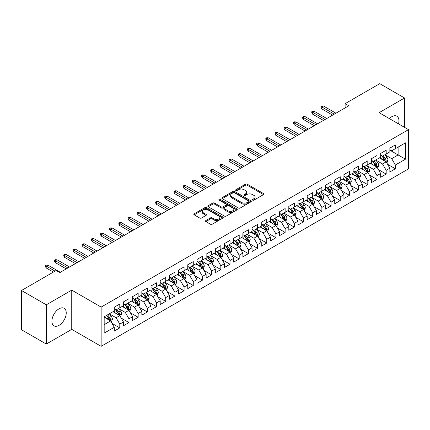 <?xml version="1.0" encoding="UTF-8"?>
<svg xmlns="http://www.w3.org/2000/svg" width="430" height="430" viewBox="0 0 430 430"><rect width="100%" height="100%" fill="white"/><g stroke="black" fill="none" stroke-linecap="round" stroke-linejoin="round"><path stroke-width="0.64" d="M252.641 200.138A0.892 0.516 0 0 0 253.904 200.138L263.482 194.607A1.274 0.736 0 0 0 263.859 194.086A1.274 0.736 0 0 0 263.482 193.564L247.255 184.196A1.274 0.736 0 0 0 245.449 184.196L235.871 189.727A0.892 0.516 0 0 0 235.608 190.092A0.892 0.516 0 0 0 235.871 190.458A0.892 0.516 0 0 0 237.134 190.458L238.376 189.743A4.08 2.354 0 0 1 244.143 189.743L245.498 190.522A4.08 2.354 0 0 1 246.691 192.189A4.08 2.354 0 0 1 245.498 193.855L244.256 194.57A0.892 0.516 0 0 0 243.993 194.935A0.892 0.516 0 0 0 244.256 195.295A0.892 0.516 0 0 0 245.519 195.295L246.761 194.58A4.08 2.354 0 0 1 252.528 194.58L253.883 195.365A4.08 2.354 0 0 1 255.076 197.031A4.08 2.354 0 0 1 253.883 198.692L252.641 199.412A0.892 0.516 0 0 0 252.383 199.773A0.892 0.516 0 0 0 252.641 200.138L252.641 199.412M59.071 325.338A10.132 5.848 120 0 0 65.688 316.41A10.132 5.848 120 0 0 64.134 308.288A10.132 5.848 120 0 0 59.071 308.788A10.132 5.848 120 0 0 52.449 317.722A10.132 5.848 120 0 0 54.003 325.838A10.132 5.848 120 0 0 59.071 325.338M398.524 123.883A10.132 5.848 120 0 0 396.847 116.202A10.132 5.848 120 0 0 391.784 116.702A10.132 5.848 120 0 0 389.36 118.589M205.868 220.531A1.274 0.736 0 0 0 205.497 221.052A1.274 0.736 0 0 0 205.868 221.574L210.421 224.202A1.274 0.736 0 0 0 212.226 224.202L222.864 218.058A1.274 0.736 0 0 0 223.24 217.537A1.274 0.736 0 0 0 222.864 217.021L206.636 207.647A1.274 0.736 0 0 0 204.83 207.647L194.193 213.791A1.274 0.736 0 0 0 193.817 214.312A1.274 0.736 0 0 0 194.193 214.833L199.692 218.01A1.274 0.736 0 0 0 201.498 218.01L206.051 215.376A1.274 0.736 0 0 0 206.422 214.86A1.274 0.736 0 0 0 206.051 214.339L203.32 212.764A3.413 1.967 0 0 1 202.32 211.372A3.413 1.967 0 0 1 204.427 209.55A3.413 1.967 0 0 1 208.147 209.98L218.832 216.145A3.413 1.967 0 0 1 219.827 217.537A3.413 1.967 0 0 1 217.725 219.359A3.413 1.967 0 0 1 214.006 218.929L212.226 217.902A1.274 0.736 0 0 0 210.421 217.902L205.868 220.531L205.868 221.574M46.3 304.811L46.3 344.059L71.745 329.369L71.745 290.121L46.3 304.811L21.5 290.492L56.131 270.502L59.808 272.62L348.794 105.775L345.118 103.657L345.118 107.898M71.745 290.121L101.141 307.095L408.5 129.64L408.5 168.888L101.141 346.338L101.141 307.095M404.549 127.361L404.549 97.981L379.104 112.671L408.5 129.64M404.549 97.981L379.749 83.662L345.118 103.657M238.462 208.012A1.274 0.736 0 0 0 240.268 208.012L250.905 201.869A1.274 0.736 0 0 0 251.281 201.347A1.274 0.736 0 0 0 250.905 200.831L234.678 191.457A1.274 0.736 0 0 0 232.872 191.457L222.235 197.601A1.274 0.736 0 0 0 221.858 198.123A1.274 0.736 0 0 0 222.235 198.644L238.462 208.012M219.477 200.332A0.892 0.516 0 0 1 220.386 200.461L236.871 209.974L226.244 216.107A1.274 0.736 0 0 1 224.444 216.107L208.211 206.739L208.211 205.696A1.274 0.736 0 0 0 207.84 206.217A1.274 0.736 0 0 0 208.211 206.739M208.211 205.696L212.764 203.067A1.274 0.736 0 0 1 214.57 203.067L221.149 206.868A1.274 0.736 0 0 0 222.955 206.868L225.976 205.126A1.274 0.736 0 0 0 226.347 204.605A1.274 0.736 0 0 0 225.976 204.083L219.123 200.127A0.892 0.516 0 0 1 218.859 199.762A0.892 0.516 0 0 1 219.413 199.283A0.892 0.516 0 0 1 220.386 199.396L236.887 208.926A1.274 0.736 0 0 1 237.258 209.442A1.274 0.736 0 0 1 236.887 209.964L236.887 208.926M389.854 150.167L398.121 154.94L398.121 147.092L405.469 142.846L395.363 148.683L395.363 144.915L389.854 148.097L389.854 151.865L386.178 153.983L386.178 150.221L380.668 153.402L380.668 157.165L376.992 159.288L376.992 155.52L371.482 158.702L371.482 162.47L367.806 164.593L367.806 160.825L362.296 164.007L362.296 167.775L358.62 169.893L358.62 166.13L353.111 169.312L353.111 173.075L349.434 175.198L349.434 171.43L343.925 174.612L343.925 178.38L340.248 180.503L340.248 176.735L334.739 179.917L334.739 183.685L331.062 185.803L331.062 182.041L325.553 185.222L325.553 188.985L321.877 191.108L321.877 187.34L316.367 190.522L316.367 194.29L312.691 196.413L312.691 192.645L307.181 195.827L307.181 199.595L303.505 201.713L303.505 197.95L297.995 201.132L297.995 204.895L294.319 207.018L294.319 203.25L288.81 206.432L288.81 210.2L285.133 212.323L285.133 208.555L279.624 211.737L279.624 215.505L275.947 217.623L275.947 213.861L270.438 217.042L270.438 220.805L266.761 222.928L266.761 219.166L261.252 222.348L261.252 226.11L257.575 228.233L257.575 224.465L252.066 227.647L252.066 231.415L248.389 233.533L248.389 229.77L242.88 232.952L242.88 236.715L239.204 238.838L239.204 235.076L233.694 238.258L233.694 242.02L230.018 244.143L230.018 240.375L224.508 243.557L224.508 247.325L220.832 249.443L220.832 245.68L215.322 248.862L215.322 252.625L211.646 254.748L211.646 250.986L206.137 254.168L206.137 257.93L202.46 260.053L202.46 256.285L196.951 259.467L196.951 263.235L193.274 265.358L193.274 261.591L187.765 264.772L187.765 268.54L184.088 270.658L184.088 266.896L178.579 270.078L178.579 273.84L174.902 275.963L174.902 272.195L169.393 275.377L169.393 279.145L165.717 281.268L165.717 277.5L160.207 280.683L160.207 284.45L156.531 286.568L156.531 282.806L151.021 285.988L151.021 289.75L147.345 291.873L147.345 288.105L141.835 291.287L141.835 295.055L138.159 297.178L138.159 293.411L132.65 296.592L132.65 300.36L128.973 302.478L128.973 298.716L123.464 301.898L123.464 305.66L119.787 307.783L119.787 304.015L114.278 307.197L114.278 310.965L104.173 316.797L104.173 333.132L114.278 327.3L110.601 320.936L104.173 317.222M405.469 142.846L405.469 159.181L395.363 165.018L391.692 158.654L385.027 154.805M387.602 164.298L395.363 168.78L395.363 165.018M395.363 168.78L389.854 171.962L389.854 168.2L386.178 170.318L382.506 163.954L375.841 160.111M378.416 169.603L386.178 174.085L386.178 170.318M386.178 174.085L380.668 177.268L380.668 173.5L376.992 175.623L373.321 169.259L366.656 165.416M369.23 174.908L376.992 179.385L376.992 175.623M376.992 179.385L371.482 182.567L371.482 178.805L367.806 180.928L364.135 174.564L357.475 170.715M360.044 180.208L367.806 184.69L367.806 180.928M367.806 184.69L362.296 187.872L362.296 184.11L358.62 186.228L354.949 179.864L348.289 176.02M350.858 185.513L358.62 189.995L358.62 186.228M358.62 189.995L353.111 193.177L353.111 189.41L349.434 191.533L345.763 185.169L339.103 181.326M341.673 190.818L349.434 195.301L349.434 191.533M349.434 195.301L343.925 198.483L343.925 194.715L340.248 196.838L336.577 190.474L329.917 186.625M332.487 196.118L340.248 200.6L340.248 196.838M340.248 200.6L334.739 203.782L334.739 200.02L331.062 202.138L327.391 195.774L320.732 191.93M323.301 201.423L331.062 205.905L331.062 202.138M331.062 205.905L325.553 209.087L325.553 205.32L321.877 207.443L318.205 201.079L311.546 197.236M314.115 206.728L321.877 211.211L321.877 207.443M321.877 211.211L316.367 214.393L316.367 210.625L312.691 212.748L309.019 206.384L302.36 202.535M304.929 212.028L312.691 216.51L312.691 212.748M312.691 216.51L307.181 219.692L307.181 215.93L303.505 218.048L299.834 211.684L293.174 207.84M295.743 217.333L303.505 221.815L303.505 218.048M303.505 221.815L297.995 224.998L297.995 221.23L294.319 223.353L290.648 216.989L283.988 213.146M286.557 222.638L294.319 227.121L294.319 223.353M294.319 227.121L288.81 230.303L288.81 226.535L285.133 228.658L281.462 222.294L274.802 218.445M277.371 227.943L285.133 232.42L285.133 228.658M285.133 232.42L279.624 235.602L279.624 231.84L275.947 233.958L272.276 227.594L265.616 223.75M268.186 233.243L275.947 237.725L275.947 233.958M275.947 237.725L270.438 240.907L270.438 237.14L266.761 239.263L263.09 232.899L256.43 229.056M259 238.548L266.761 243.031L266.761 239.263M266.761 243.031L261.252 246.213L261.252 242.445L257.575 244.568L253.904 238.204L247.245 234.355M249.814 243.853L257.575 248.33L257.575 244.568M257.575 248.33L252.066 251.512L252.066 247.75L248.389 249.868L244.718 243.504L238.059 239.66M240.628 249.153L248.389 253.635L248.389 249.868M248.389 253.635L242.88 256.817L242.88 253.05L239.204 255.173L235.532 248.809L228.873 244.966M231.442 254.458L239.204 258.941L239.204 255.173M239.204 258.941L233.694 262.123L233.694 258.355L230.018 260.478L226.347 254.114L219.687 250.265M222.256 259.763L230.018 264.24L230.018 260.478M230.018 264.24L224.508 267.422L224.508 263.66L220.832 265.778L217.161 259.414L210.501 255.571M213.07 265.063L220.832 269.546L220.832 265.778M220.832 269.546L215.322 272.727L215.322 268.96L211.646 271.083L207.975 264.719L201.315 260.876M203.884 270.368L211.646 274.851L211.646 271.083M211.646 274.851L206.137 278.033L206.137 274.265L202.46 276.388L198.789 270.024L192.129 266.175M194.699 275.673L202.46 280.15L202.46 276.388M202.46 280.15L196.951 283.332L196.951 279.57L193.274 281.693L189.603 275.324L182.944 271.481M185.513 280.973L193.274 285.456L193.274 281.693M193.274 285.456L187.765 288.637L187.765 284.875L184.088 286.993L180.417 280.629L173.758 276.786M176.327 286.278L184.088 290.761L184.088 286.993M184.088 290.761L178.579 293.943L178.579 290.175L174.902 292.298L171.231 285.934L164.572 282.085M167.141 291.583L174.902 296.06L174.902 292.298M174.902 296.06L169.393 299.242L169.393 295.48L165.717 297.603L162.046 291.239L155.386 287.39M157.955 296.883L165.717 301.365L165.717 297.603M165.717 301.365L160.207 304.548L160.207 300.785L156.531 302.903L152.86 296.539L146.2 292.696M148.769 302.188L156.531 306.671L156.531 302.903M156.531 306.671L151.021 309.853L151.021 306.085L147.345 308.208L143.674 301.844L137.014 298.001M139.583 307.493L147.345 311.97L147.345 308.208M147.345 311.97L141.835 315.152L141.835 311.39L138.159 313.513L134.488 307.149L127.828 303.3M130.397 312.793L138.159 317.275L138.159 313.513M138.159 317.275L132.65 320.458L132.65 316.695L128.973 318.813L125.302 312.449L118.642 308.606M121.212 318.098L128.973 322.581L128.973 318.813M128.973 322.581L123.464 325.763L123.464 321.995L119.787 324.118L116.116 317.754L109.456 313.911M112.026 323.403L119.787 327.886L119.787 324.118M119.787 327.886L114.278 331.068L114.278 327.3M114.278 308.842L116.116 309.906L119.787 307.783M104.173 324.65L110.601 320.936M123.464 303.542L125.302 304.601L128.973 302.478M116.116 317.754L119.787 315.631L112.993 311.707M123.464 321.995L119.787 315.631M132.65 298.237L134.488 299.296L138.159 297.178M125.302 312.449L128.973 310.331L122.179 306.402M132.65 316.695L128.973 310.331M141.835 292.932L143.674 293.996L147.345 291.873M134.488 307.149L138.159 305.026L131.365 301.102M141.835 311.39L138.159 305.026M151.021 287.632L152.86 288.691L156.531 286.568M143.674 301.844L147.345 299.721L140.551 295.797M151.021 306.085L147.345 299.721M160.207 282.327L162.046 283.386L165.717 281.268M152.86 296.539L156.531 294.421L149.737 290.492M160.207 300.785L156.531 294.421M169.393 277.022L171.231 278.086L174.902 275.963M162.046 291.239L165.717 289.116L158.923 285.192M169.393 295.48L165.717 289.116M178.579 271.722L180.417 272.781L184.088 270.658M171.231 285.934L174.902 283.811L168.108 279.887M178.579 290.175L174.902 283.811M187.765 266.417L189.603 267.476L193.274 265.358M180.417 280.629L184.088 278.511L177.294 274.582M187.765 284.875L184.088 278.511M196.951 261.112L198.789 262.176L202.46 260.053M189.603 275.324L193.274 273.206L186.48 269.282M196.951 279.57L193.274 273.206M206.137 255.807L207.975 256.871L211.646 254.748M198.789 270.024L202.46 267.901L195.666 263.977M206.137 274.265L202.46 267.901M215.322 250.507L217.161 251.566L220.832 249.443M207.975 264.719L211.646 262.596L204.852 258.672M215.322 268.96L211.646 262.596M224.508 245.202L226.347 246.261L230.018 244.143M217.161 259.414L220.832 257.296L214.038 253.372M224.508 263.66L220.832 257.296M233.694 239.897L235.532 240.961L239.204 238.838M226.347 254.114L230.018 251.991L223.224 248.067M233.694 258.355L230.018 251.991M242.88 234.597L244.718 235.656L248.389 233.533M235.532 248.809L239.204 246.686L232.41 242.762M242.88 253.05L239.204 246.686M252.066 229.292L253.904 230.351L257.575 228.233M244.718 243.504L248.389 241.386L241.595 237.462M252.066 247.75L248.389 241.386M261.252 223.987L263.09 225.051L266.761 222.928M253.904 238.204L257.575 236.081L250.781 232.157M261.252 242.445L257.575 236.081M270.438 218.687L272.276 219.746L275.947 217.623M263.09 232.899L266.761 230.776L259.967 226.852M270.438 237.14L266.761 230.776M279.624 213.382L281.462 214.441L285.133 212.323M272.276 227.594L275.947 225.476L269.153 221.552M279.624 231.84L275.947 225.476M288.81 208.077L290.648 209.141L294.319 207.018M281.462 222.294L285.133 220.171L278.334 216.247M288.81 226.535L285.133 220.171M297.995 202.777L299.834 203.836L303.505 201.713M290.648 216.989L294.319 214.866L287.519 210.942M297.995 221.23L294.319 214.866M307.181 197.472L309.019 198.531L312.691 196.413M299.834 211.684L303.505 209.566L296.705 205.642M307.181 215.93L303.505 209.566M316.367 192.167L318.205 193.231L321.877 191.108M309.019 206.384L312.691 204.261L305.891 200.337M316.367 210.625L312.691 204.261M325.553 186.867L327.391 187.926L331.062 185.803M318.205 201.079L321.877 198.956L315.077 195.032M325.553 205.32L321.877 198.956M334.739 181.562L336.577 182.621L340.248 180.503M327.391 195.774L331.062 193.656L324.263 189.727M334.739 200.02L331.062 193.656M343.925 176.257L345.763 177.321L349.434 175.198M336.577 190.474L340.248 188.351L333.449 184.427M343.925 194.715L340.248 188.351M353.111 170.957L354.949 172.016L358.62 169.893M345.763 185.169L349.434 183.046L342.635 179.122M353.111 189.41L349.434 183.046M362.296 165.652L364.135 166.711L367.806 164.593M354.949 179.864L358.62 177.746L351.821 173.817M362.296 184.11L358.62 177.746M371.482 160.347L373.321 161.411L376.992 159.288M364.135 174.564L367.806 172.441L361.006 168.517M371.482 178.805L367.806 172.441M380.668 155.047L382.506 156.106L386.178 153.983M373.321 169.259L376.992 167.136L370.192 163.212M380.668 173.5L376.992 167.136M389.854 149.742L391.692 150.801L395.363 148.683M382.506 163.954L386.178 161.836L379.378 157.907M389.854 168.2L386.178 161.836M21.5 290.492L21.5 329.74L46.3 344.059M71.745 329.369L101.141 346.338M391.692 158.654L398.121 154.94L405.469 159.181M253.001 200.267L253.883 199.756A4.08 2.354 0 0 0 255.076 198.09L255.076 197.031M246.691 192.189L246.691 193.247A4.08 2.354 0 0 1 245.498 194.914L244.611 195.424M263.466 194.618L247.255 185.26A1.274 0.736 0 0 0 245.449 185.26L236.226 190.581M250.889 201.88L234.678 192.522A1.274 0.736 0 0 0 232.872 192.522L222.251 198.655M248.653 201.713A0.892 0.516 0 0 0 248.911 201.347A0.892 0.516 0 0 0 248.653 200.987L234.404 192.758A0.892 0.516 0 0 0 233.146 192.758L231.834 193.516A4.08 2.354 0 0 0 230.641 195.182A4.08 2.354 0 0 0 231.834 196.849L241.574 202.471A4.08 2.354 0 0 0 247.347 202.471L248.653 201.713L248.653 202.772A0.892 0.516 0 0 0 248.911 202.412L248.911 201.347M230.641 195.182L230.641 196.241A4.08 2.354 0 0 0 231.834 197.907L231.834 196.849M248.653 202.772L247.347 203.53A4.08 2.354 0 0 1 241.574 203.53L231.834 197.907M208.227 206.749L212.764 204.126L212.764 203.067M226.347 204.605L226.347 205.664A1.274 0.736 0 0 1 225.976 206.185L222.955 207.926A1.274 0.736 0 0 1 221.149 207.926L214.57 204.126A1.274 0.736 0 0 0 212.764 204.126M227.981 210.813A3.413 1.967 0 0 0 231.7 211.237A3.413 1.967 0 0 0 233.807 209.421A3.413 1.967 0 0 0 232.807 208.023L229.04 205.852A1.274 0.736 0 0 0 227.239 205.852L224.218 207.599A1.274 0.736 0 0 0 223.842 208.115A1.274 0.736 0 0 0 224.218 208.636L227.981 210.813L227.981 211.872A3.413 1.967 0 0 0 231.7 212.296A3.413 1.967 0 0 0 233.807 210.48L233.807 209.421M223.842 208.115L223.842 209.179A1.274 0.736 0 0 0 224.218 209.7L224.218 208.636M227.981 211.872L224.218 209.7M219.827 217.537L219.827 218.601A3.413 1.967 0 0 1 217.725 220.418A3.413 1.967 0 0 1 214.006 219.993L212.226 218.961A1.274 0.736 0 0 0 210.421 218.961L205.884 221.584M202.32 211.372L202.32 212.431A3.413 1.967 0 0 0 203.32 213.823L203.32 212.764M206.034 215.387L203.32 213.823M222.847 218.069L206.636 208.711A1.274 0.736 0 0 0 204.83 208.711L194.209 214.844L194.193 213.791M386.86 163.013L387.994 160.234A3.44 1.989 -120 0 0 386.898 157.299L384.947 154.698M381.835 159.326L380.356 157.348M385.527 161.46L386.14 160.379A3.44 1.989 -120 0 0 385.151 158.31L383.2 155.703M382.087 155.864L384.495 159.084A1.752 1.01 60 0 1 384.818 159.616L386.14 160.379M381.48 155.515L384.049 158.944A3.44 1.989 60 0 1 385.038 161.013L385.108 161.212M334.277 114.154L321.769 106.93L321.769 108.844L320.941 107.516L320.941 106.457L321.769 106.93L323.419 105.979L335.932 113.203M321.769 108.844L332.627 115.111M320.941 106.457L321.86 105.925L323.419 105.979M377.674 168.313L378.808 165.534A3.44 1.989 -120 0 0 377.712 162.604L375.761 159.998M372.649 164.631L371.171 162.653M376.341 166.765L376.954 165.684A3.44 1.989 -120 0 0 375.965 163.61L374.014 161.008M372.901 161.169L375.309 164.384A1.752 1.01 60 0 1 375.632 164.921L376.954 165.684M372.294 160.82L374.863 164.249A3.44 1.989 60 0 1 375.852 166.319L375.922 166.518M368.488 173.618L369.623 170.839A3.44 1.989 -120 0 0 368.526 167.91L366.575 165.303M363.463 169.936L361.985 167.953M367.156 172.064L367.768 170.984A3.44 1.989 -120 0 0 366.779 168.915L364.828 166.308M363.715 166.475L366.123 169.689A1.752 1.01 60 0 1 366.446 170.221L367.768 170.984M363.108 166.125L365.677 169.549A3.44 1.989 60 0 1 366.666 171.624L366.736 171.823M325.091 119.459L312.583 112.235L312.583 114.144L311.755 112.821L311.755 111.757L312.583 112.235L314.233 111.279L326.746 118.503M312.583 114.144L323.441 120.416M311.755 111.757L312.675 111.23L314.233 111.279M315.905 124.764L303.397 117.54L303.397 119.449L302.569 118.121L302.569 117.062L303.397 117.54L305.047 116.584L317.56 123.808M303.397 119.449L314.255 125.716M302.569 117.062L303.489 116.53L305.047 116.584M359.303 178.923L360.437 176.144A3.44 1.989 -120 0 0 359.34 173.209L357.389 170.608M354.277 175.236L352.799 173.258M357.97 177.37L358.582 176.289A3.44 1.989 -120 0 0 357.593 174.22L355.642 171.613M354.53 171.774L356.938 174.994A1.752 1.01 60 0 1 357.26 175.526L358.582 176.289M353.922 171.425L356.491 174.854A3.44 1.989 60 0 1 357.481 176.924L357.55 177.122M350.117 184.223L351.251 181.444A3.44 1.989 -120 0 0 350.154 178.514L348.203 175.908M345.096 180.541L343.613 178.563M348.784 182.675L349.396 181.594A3.44 1.989 -120 0 0 348.408 179.52L346.456 176.918M345.344 177.079L347.757 180.294A1.752 1.01 60 0 1 348.074 180.831L349.396 181.594M344.736 176.73L347.306 180.159A3.44 1.989 60 0 1 348.295 182.229L348.364 182.427M306.719 130.064L294.211 122.84L294.211 124.754L293.384 123.426L293.384 122.367L294.211 122.84L295.862 121.889L308.375 129.113M294.211 124.754L305.069 131.021M293.384 122.367L294.303 121.835L295.862 121.889M297.533 135.369L285.025 128.145L285.025 130.053L284.198 128.731L284.198 127.667L285.025 128.145L286.676 127.194L299.189 134.413M285.025 130.053L295.883 136.326M284.198 127.667L285.117 127.14L286.676 127.194M340.931 189.528L342.065 186.749A3.44 1.989 -120 0 0 340.969 183.82L339.017 181.213M335.911 185.846L334.427 183.863M339.598 187.975L340.211 186.894A3.44 1.989 -120 0 0 339.222 184.825L337.27 182.218M336.158 182.385L338.571 185.599A1.752 1.01 60 0 1 338.888 186.131L340.211 186.894M335.55 182.035L338.12 185.459A3.44 1.989 60 0 1 339.109 187.534L339.179 187.733M288.347 140.674L275.84 133.451L275.84 135.359L275.012 134.031L275.012 132.972L275.84 133.451L277.49 132.494L290.003 139.718M275.84 135.359L286.697 141.626M275.012 132.972L275.931 132.44L277.49 132.494M331.745 194.833L332.879 192.054A3.44 1.989 -120 0 0 331.783 189.119L329.832 186.518M326.725 191.146L325.241 189.168M330.412 193.28L331.025 192.199A3.44 1.989 -120 0 0 330.036 190.13L328.085 187.523M326.972 187.684L329.385 190.904A1.752 1.01 60 0 1 329.702 191.436L331.025 192.199M326.365 187.335L328.934 190.764A3.44 1.989 60 0 1 329.923 192.833L329.993 193.032M279.161 145.974L266.654 138.75L266.654 140.664L265.826 139.336L265.826 138.277L266.654 138.75L268.304 137.799L280.817 145.023M266.654 140.664L277.511 146.931M265.826 138.277L266.745 137.745L268.304 137.799M322.559 200.133L323.693 197.354A3.44 1.989 -120 0 0 322.597 194.424L320.646 191.818M317.539 196.451L316.055 194.473M321.226 198.585L321.839 197.504A3.44 1.989 -120 0 0 320.85 195.43L318.899 192.828M317.786 192.989L320.2 196.209A1.752 1.01 60 0 1 320.517 196.741L321.839 197.504M317.179 192.64L319.748 196.069A3.44 1.989 60 0 1 320.737 198.139L320.807 198.338M269.975 151.279L257.468 144.055L257.468 145.963L256.64 144.641L256.64 143.577L257.468 144.055L259.118 143.104L271.631 150.323M257.468 145.963L268.325 152.236M256.64 143.577L257.559 143.05L259.118 143.104M313.373 205.438L314.507 202.659A3.44 1.989 -120 0 0 313.411 199.73L311.46 197.123M308.353 201.756L306.869 199.773M312.04 203.884L312.653 202.804A3.44 1.989 -120 0 0 311.664 200.735L309.713 198.128M308.6 198.294L311.014 201.509A1.752 1.01 60 0 1 311.331 202.041L312.653 202.804M307.993 197.945L310.562 201.369A3.44 1.989 60 0 1 311.551 203.444L311.621 203.643M260.79 156.584L248.282 149.361L248.282 151.269L247.454 149.941L247.454 148.882L248.282 149.361L249.932 148.404L262.445 155.628M248.282 151.269L259.139 157.536M247.454 148.882L248.373 148.35L249.932 148.404M304.187 210.743L305.321 207.964A3.44 1.989 -120 0 0 304.225 205.029L302.274 202.428M299.167 207.056L297.684 205.078M302.854 209.19L303.467 208.109A3.44 1.989 -120 0 0 302.478 206.04L300.527 203.433M299.414 203.594L301.828 206.814A1.752 1.01 60 0 1 302.145 207.346L303.467 208.109M298.807 203.245L301.376 206.674A3.44 1.989 60 0 1 302.365 208.744L302.435 208.942M251.604 161.884L239.096 154.666L239.096 156.574L238.268 155.246L238.268 154.187L239.096 154.666L240.746 153.709L253.259 160.933M239.096 156.574L249.954 162.841M238.268 154.187L239.188 153.655L240.746 153.709M295.002 216.043L296.136 213.264A3.44 1.989 -120 0 0 295.039 210.334L293.088 207.728M289.981 212.361L288.498 210.383M293.668 214.495L294.281 213.414A3.44 1.989 -120 0 0 293.292 211.34L291.341 208.738M290.228 208.899L292.642 212.119A1.752 1.01 60 0 1 292.959 212.651L294.281 213.414M289.621 208.55L292.19 211.979A3.44 1.989 60 0 1 293.179 214.049L293.249 214.248M242.418 167.189L229.91 159.965L229.91 161.874L229.082 160.551L229.082 159.487L229.91 159.965L231.56 159.014L244.073 166.233M229.91 161.874L240.768 168.146M229.082 159.487L230.002 158.96L231.56 159.014M285.816 221.348L286.95 218.569A3.44 1.989 -120 0 0 285.853 215.64L283.902 213.033M280.795 217.666L279.312 215.683M284.483 219.794L285.095 218.714A3.44 1.989 -120 0 0 284.106 216.645L282.155 214.038M281.043 214.204L283.456 217.419A1.752 1.01 60 0 1 283.773 217.951L285.095 218.714M280.435 213.855L283.004 217.284A3.44 1.989 60 0 1 283.993 219.354L284.063 219.553M233.232 172.494L220.724 165.27L220.724 167.179L219.897 165.851L219.897 164.792L220.724 165.27L222.375 164.314L234.887 171.538M220.724 167.179L231.582 173.446M219.897 164.792L220.816 164.26L222.375 164.314M276.63 226.653L277.764 223.874A3.44 1.989 -120 0 0 276.667 220.939L274.716 218.338M271.609 222.966L270.126 220.988M275.297 225.1L275.91 224.019A3.44 1.989 -120 0 0 274.921 221.95L272.969 219.343M271.857 219.504L274.27 222.724A1.752 1.01 60 0 1 274.587 223.256L275.91 224.019M271.249 219.155L273.819 222.584A3.44 1.989 60 0 1 274.808 224.653L274.877 224.852M224.046 177.794L211.538 170.576L211.538 172.484L210.711 171.156L210.711 170.097L211.538 170.576L213.189 169.619L225.702 176.843M211.538 172.484L222.396 178.751M210.711 170.097L211.63 169.565L213.189 169.619M267.444 231.953L268.578 229.174A3.44 1.989 -120 0 0 267.481 226.244L265.53 223.638M262.424 228.271L260.94 226.293M266.111 230.405L266.724 229.324A3.44 1.989 -120 0 0 265.735 227.25L263.784 224.648M262.671 224.809L265.084 228.029A1.752 1.01 60 0 1 265.401 228.561L266.724 229.324M262.063 224.46L264.633 227.889A3.44 1.989 60 0 1 265.622 229.959L265.692 230.157M214.86 183.099L202.353 175.875L202.353 177.783L201.525 176.461L201.525 175.397L202.353 175.875L204.003 174.924L216.516 182.143M202.353 177.783L213.21 184.056M201.525 175.397L202.444 174.87L204.003 174.924M258.258 237.258L259.392 234.479A3.44 1.989 -120 0 0 258.296 231.55L256.344 228.943M253.238 233.576L251.754 231.593M256.925 235.704L257.538 234.624A3.44 1.989 -120 0 0 256.549 232.555L254.598 229.953M253.485 230.114L255.898 233.329A1.752 1.01 60 0 1 256.216 233.861L257.538 234.624M252.878 229.765L255.447 233.194A3.44 1.989 60 0 1 256.436 235.264L256.506 235.463M205.674 188.404L193.167 181.18L193.167 183.089L192.339 181.761L192.339 180.702L193.167 181.18L194.817 180.224L207.33 187.448M193.167 183.089L204.024 189.356M192.339 180.702L193.258 180.17L194.817 180.224M249.072 242.563L250.212 239.784A3.44 1.989 -120 0 0 249.11 236.849L247.159 234.248M244.052 238.876L242.568 236.898M247.744 241.01L248.352 239.929A3.44 1.989 -120 0 0 247.363 237.86L245.412 235.253M244.299 235.414L246.712 238.634A1.752 1.01 60 0 1 247.03 239.166L248.352 239.929M243.692 235.065L246.261 238.494A3.44 1.989 60 0 1 247.25 240.564L247.32 240.768M196.488 193.704L183.981 186.486L183.981 188.394L183.153 187.066L183.153 186.007L183.981 186.486L185.631 185.529L198.144 192.753M183.981 188.394L194.838 194.661M183.153 186.007L184.072 185.475L185.631 185.529M239.886 247.863L241.026 245.084A3.44 1.989 -120 0 0 239.924 242.154L237.973 239.548M234.866 244.181L233.382 242.203M238.559 246.315L239.166 245.234A3.44 1.989 -120 0 0 238.177 243.16L236.226 240.558M235.113 240.719L237.527 243.939A1.752 1.01 60 0 1 237.844 244.471L239.166 245.234M234.506 240.37L237.075 243.799A3.44 1.989 60 0 1 238.064 245.869L238.134 246.067M187.303 199.009L174.795 191.785L174.795 193.694L173.967 192.371L173.967 191.307L174.795 191.785L176.445 190.834L188.958 198.058M174.795 193.694L185.652 199.966M173.967 191.307L174.886 190.78L176.445 190.834M230.7 253.168L231.84 250.389A3.44 1.989 -120 0 0 230.738 247.46L228.787 244.853M225.68 249.486L224.197 247.503M229.373 251.614L229.98 250.534A3.44 1.989 -120 0 0 228.991 248.465L227.04 245.863M225.927 246.025L228.341 249.239A1.752 1.01 60 0 1 228.658 249.771L229.98 250.534M225.32 245.675L227.889 249.104A3.44 1.989 60 0 1 228.878 251.174L228.948 251.373M178.117 204.314L165.609 197.09L165.609 198.999L164.781 197.671L164.781 196.612L165.609 197.09L167.259 196.134L179.772 203.358M165.609 198.999L176.467 205.266M164.781 196.612L165.7 196.08L167.259 196.134M221.514 258.473L222.654 255.694A3.44 1.989 -120 0 0 221.552 252.759L219.601 250.158M216.494 254.786L215.011 252.808M220.187 256.92L220.794 255.839A3.44 1.989 -120 0 0 219.805 253.77L217.854 251.163M216.742 251.324L219.155 254.544A1.752 1.01 60 0 1 219.472 255.076L220.794 255.839M216.139 250.975L218.703 254.404A3.44 1.989 60 0 1 219.692 256.474L219.762 256.678M168.931 209.614L156.423 202.396L156.423 204.304L155.596 202.976L155.596 201.917L156.423 202.396L158.073 201.439L170.586 208.663M156.423 204.304L167.281 210.571M155.596 201.917L156.515 201.385L158.073 201.439M212.329 263.778L213.468 260.994A3.44 1.989 -120 0 0 212.366 258.065L210.415 255.458M207.308 260.091L205.825 258.113M211.001 262.225L211.608 261.144A3.44 1.989 -120 0 0 210.619 259.075L208.668 256.468M207.556 256.629L209.969 259.849A1.752 1.01 60 0 1 210.286 260.381L211.608 261.144M206.954 256.28L209.517 259.709A3.44 1.989 60 0 1 210.506 261.779L210.576 261.977M159.745 214.919L147.237 207.695L147.237 209.609L146.41 208.281L146.41 207.222L147.237 207.695L148.887 206.744L161.4 213.968M147.237 209.609L158.095 215.876M146.41 207.222L147.329 206.69L148.887 206.744M203.143 269.078L204.282 266.299A3.44 1.989 -120 0 0 203.18 263.37L201.229 260.763M198.123 265.396L196.639 263.413M201.815 267.524L202.423 266.444A3.44 1.989 -120 0 0 201.433 264.375L199.482 261.773M198.37 261.934L200.783 265.149A1.752 1.01 60 0 1 201.1 265.681L202.423 266.444M197.768 261.585L200.332 265.014A3.44 1.989 60 0 1 201.321 267.084L201.391 267.283M150.559 220.225L138.051 213L138.051 214.909L137.224 213.586L137.224 212.522L138.051 213L139.702 212.044L152.215 219.268M138.051 214.909L148.909 221.176M137.224 212.522L138.143 211.995L139.702 212.044M193.957 274.383L195.096 271.604A3.44 1.989 -120 0 0 193.994 268.669L192.043 266.068M188.937 270.701L187.453 268.718M192.629 272.83L193.237 271.749A3.44 1.989 -120 0 0 192.248 269.68L190.297 267.073M189.184 267.234L191.597 270.454A1.752 1.01 60 0 1 191.914 270.986L193.237 271.749M188.582 266.885L191.146 270.314A3.44 1.989 60 0 1 192.135 272.389L192.205 272.588M141.373 225.53L128.866 218.306L128.866 220.214L128.038 218.886L128.038 217.827L128.866 218.306L130.516 217.349L143.029 224.573M128.866 220.214L139.723 226.481M128.038 217.827L128.957 217.295L130.516 217.349M184.771 279.688L185.91 276.904A3.44 1.989 -120 0 0 184.809 273.974L182.857 271.368M179.751 276.001L178.267 274.023M183.443 278.135L184.051 277.054A3.44 1.989 -120 0 0 183.062 274.985L181.111 272.378M179.998 272.539L182.411 275.759A1.752 1.01 60 0 1 182.728 276.291L184.051 277.054M179.396 272.19L181.96 275.619A3.44 1.989 60 0 1 182.949 277.689L183.019 277.887M132.187 230.829L119.68 223.605L119.68 225.519L118.852 224.191L118.852 223.132L119.68 223.605L121.33 222.654L133.843 229.878M119.68 225.519L130.537 231.786M118.852 223.132L119.771 222.6L121.33 222.654M175.585 284.988L176.725 282.209A3.44 1.989 -120 0 0 175.623 279.28L173.672 276.673M170.565 281.306L169.081 279.323M174.257 283.435L174.865 282.354A3.44 1.989 -120 0 0 173.876 280.285L171.925 277.683M170.812 277.844L173.225 281.059A1.752 1.01 60 0 1 173.543 281.596L174.865 282.354M170.21 277.495L172.774 280.924A3.44 1.989 60 0 1 173.763 282.994L173.833 283.193M166.399 290.293L167.539 287.514A3.44 1.989 -120 0 0 166.437 284.579L164.486 281.978M161.379 286.611L159.895 284.628M165.072 288.74L165.679 287.659A3.44 1.989 -120 0 0 164.69 285.59L162.739 282.983M161.626 283.15L164.04 286.364A1.752 1.01 60 0 1 164.357 286.896L165.679 287.659M161.024 282.795L163.588 286.224A3.44 1.989 60 0 1 164.577 288.299L164.647 288.498M157.213 295.598L158.353 292.819A3.44 1.989 -120 0 0 157.251 289.885L155.3 287.283M152.193 291.911L150.71 289.933M155.886 294.045L156.493 292.964A3.44 1.989 -120 0 0 155.504 290.895L153.553 288.288M152.44 288.449L154.854 291.669A1.752 1.01 60 0 1 155.171 292.201L156.493 292.964M151.838 288.1L154.402 291.529A3.44 1.989 60 0 1 155.391 293.599L155.461 293.798M148.027 300.898L149.167 298.119A3.44 1.989 -120 0 0 148.065 295.19L146.114 292.583M143.007 297.216L141.524 295.238M146.7 299.35L147.307 298.269A3.44 1.989 -120 0 0 146.318 296.195L144.367 293.593M143.254 293.754L145.668 296.969A1.752 1.01 60 0 1 145.985 297.506L147.307 298.269M142.652 293.405L145.216 296.834A3.44 1.989 60 0 1 146.205 298.904L146.275 299.103M138.842 306.203L139.981 303.424A3.44 1.989 -120 0 0 138.879 300.495L136.928 297.888M133.821 302.521L132.338 300.538M137.514 304.65L138.121 303.569A3.44 1.989 -120 0 0 137.132 301.5L135.181 298.893M134.069 299.06L136.482 302.274A1.752 1.01 60 0 1 136.799 302.806L138.121 303.569M133.467 298.71L136.03 302.134A3.44 1.989 60 0 1 137.019 304.209L137.089 304.408M129.656 311.508L130.795 308.729A3.44 1.989 -120 0 0 129.693 305.794L127.742 303.193M124.635 307.821L123.152 305.843M128.328 309.955L128.935 308.874A3.44 1.989 -120 0 0 127.946 306.805L125.995 304.198M124.883 304.359L127.296 307.579A1.752 1.01 60 0 1 127.613 308.111L128.935 308.874M124.281 304.01L126.845 307.439A3.44 1.989 60 0 1 127.834 309.509L127.903 309.708M120.47 316.808L121.609 314.029A3.44 1.989 -120 0 0 120.507 311.1L118.556 308.493M115.45 313.126L113.966 311.148M119.142 315.26L119.75 314.179A3.44 1.989 -120 0 0 118.761 312.105L116.809 309.503M115.697 309.664L118.11 312.879A1.752 1.01 60 0 1 118.427 313.416L119.75 314.179M115.095 309.315L117.659 312.744A3.44 1.989 60 0 1 118.648 314.814L118.718 315.013M123.001 236.134L110.494 228.91L110.494 230.819L109.666 229.496L109.666 228.432L110.494 228.91L112.144 227.954L124.657 235.178M110.494 230.819L121.351 237.086M109.666 228.432L110.585 227.905L112.144 227.954M113.816 241.44L101.308 234.216L101.308 236.124L100.48 234.796L100.48 233.737L101.308 234.216L102.958 233.259L115.471 240.483M101.308 236.124L112.165 242.391M100.48 233.737L101.399 233.205L102.958 233.259M104.63 246.739L92.122 239.515L92.122 241.429L91.294 240.101L91.294 239.042L92.122 239.515L93.772 238.564L106.285 245.788M92.122 241.429L102.98 247.696M91.294 239.042L92.213 238.51L93.772 238.564M95.444 252.044L82.936 244.821L82.936 246.729L82.108 245.406L82.108 244.342L82.936 244.821L84.586 243.864L97.099 251.088M82.936 246.729L93.794 253.001M82.108 244.342L83.028 243.815L84.586 243.864M86.258 257.35L73.75 250.126L73.75 252.034L72.923 250.706L72.923 249.647L73.75 250.126L75.4 249.169L87.913 256.393M73.75 252.034L84.608 258.301M72.923 249.647L73.842 249.115L75.4 249.169M77.072 262.649L64.564 255.425L64.564 257.339L63.737 256.011L63.737 254.952L64.564 255.425L66.215 254.474L78.728 261.698M64.564 257.339L75.422 263.606M63.737 254.952L64.656 254.42L66.215 254.474M67.886 267.954L55.379 260.731L55.379 262.639L54.551 261.316L54.551 260.252L55.379 260.731L57.029 259.779L69.542 266.998M55.379 262.639L66.236 268.911M54.551 260.252L55.47 259.725L57.029 259.779M111.284 322.113L112.423 319.334A3.44 1.989 -120 0 0 111.322 316.405L109.37 313.798M106.264 318.431L104.78 316.448M109.956 320.56L110.564 319.479A3.44 1.989 -120 0 0 109.575 317.41L107.624 314.803M106.764 315.303L108.924 318.184A1.752 1.01 60 0 1 109.242 318.716L110.564 319.479M106.522 315.443L108.473 318.044A3.44 1.989 60 0 1 109.462 320.119L109.532 320.318M55.029 271.137L46.193 266.036L46.193 267.944L45.365 266.616L45.365 265.557L46.193 266.036L47.843 265.079L60.356 272.303M46.193 267.944L53.374 272.093M45.365 265.557L46.284 265.025L47.843 265.079M253.883 199.756L253.883 198.692M244.256 195.295L244.256 194.57M245.498 194.914L245.498 193.855M235.871 190.458L235.871 189.727M245.449 185.26L245.449 184.196M247.255 185.26L247.255 184.196M263.482 194.607L263.482 193.564M222.235 198.644L222.235 197.601M232.872 192.522L232.872 191.457M234.678 192.522L234.678 191.457M250.905 201.869L250.905 200.831M241.574 203.53L241.574 202.471M247.347 203.53L247.347 202.471M214.57 204.126L214.57 203.067M221.149 207.926L221.149 206.868M222.955 207.926L222.955 206.868M225.976 206.185L225.976 205.126M220.386 200.461L220.386 199.396M210.421 218.961L210.421 217.902M212.226 218.961L212.226 217.902M214.006 219.993L214.006 218.929M206.051 215.376L206.051 214.339M204.83 208.711L204.83 207.647M206.636 208.711L206.636 207.647M222.864 218.058L222.864 217.021M385.748 161.583L387.973 160.299M385.151 158.31L386.898 157.299M382.614 159.777L384.049 158.944M376.562 166.888L378.787 165.604M375.965 163.61L377.712 162.604M373.428 165.077L374.863 164.249M367.376 172.194L369.601 170.903M366.779 168.915L368.526 167.91M364.242 170.382L365.677 169.549M358.19 177.493L360.415 176.209M357.593 174.22L359.34 173.209M355.056 175.687L356.491 174.854M349.004 182.798L351.229 181.514M348.408 179.52L350.154 178.514M345.87 180.987L347.306 180.159M339.818 188.103L342.043 186.814M339.222 184.825L340.969 183.82M336.685 186.292L338.12 185.459M330.632 193.403L332.858 192.119M330.036 190.13L331.783 189.119M327.499 191.597L328.934 190.764M321.446 198.708L323.672 197.424M320.85 195.43L322.597 194.424M318.313 196.897L319.748 196.069M312.261 204.013L314.486 202.724M311.664 200.735L313.411 199.73M309.127 202.202L310.562 201.369M303.075 209.313L305.3 208.029M302.478 206.04L304.225 205.029M299.941 207.507L301.376 206.674M293.889 214.618L296.114 213.334M293.292 211.34L295.039 210.334M290.755 212.807L292.19 211.979M284.703 219.924L286.928 218.633M284.106 216.645L285.853 215.64M281.569 218.112L283.004 217.284M275.517 225.223L277.742 223.939M274.921 221.95L276.667 220.939M272.383 223.417L273.819 222.584M266.331 230.528L268.556 229.244M265.735 227.25L267.481 226.244M263.198 228.717L264.633 227.889M257.145 235.833L259.371 234.543M256.549 232.555L258.296 231.55M254.012 234.022L255.447 233.194M247.959 241.133L250.185 239.849M247.363 237.86L249.11 236.849M244.826 239.327L246.261 238.494M238.774 246.438L240.999 245.154M238.177 243.16L239.924 242.154M235.64 244.627L237.075 243.799M229.588 251.743L231.813 250.453M228.991 248.465L230.738 247.46M226.454 249.932L227.889 249.104M220.402 257.043L222.627 255.759M219.805 253.77L221.552 252.759M217.268 255.237L218.703 254.404M211.216 262.348L213.441 261.064M210.619 259.075L212.366 258.065M208.082 260.537L209.517 259.709M202.03 267.653L204.255 266.369M201.433 264.375L203.18 263.37M198.897 265.842L200.332 265.014M192.844 272.953L195.07 271.669M192.248 269.68L193.994 268.669M189.711 271.147L191.146 270.314M183.658 278.258L185.884 276.974M183.062 274.985L184.809 273.974M180.525 276.447L181.96 275.619M174.472 283.563L176.698 282.279M173.876 280.285L175.623 279.28M171.339 281.752L172.774 280.924M165.287 288.863L167.512 287.579M164.69 285.59L166.437 284.579M162.153 287.057L163.588 286.224M156.101 294.168L158.326 292.884M155.504 290.895L157.251 289.885M152.967 292.362L154.402 291.529M146.915 299.473L149.14 298.189M146.318 296.195L148.065 295.19M143.781 297.662L145.216 296.834M137.729 304.779L139.954 303.489M137.132 301.5L138.879 300.495M134.595 302.967L136.03 302.134M128.543 310.078L130.768 308.794M127.946 306.805L129.693 305.794M125.409 308.272L126.845 307.439M119.357 315.383L121.582 314.099M118.761 312.105L120.507 311.1M116.224 313.572L117.659 312.744M110.171 320.689L112.397 319.399M109.575 317.41L111.322 316.405M107.038 318.877L108.473 318.044"/></g></svg>
